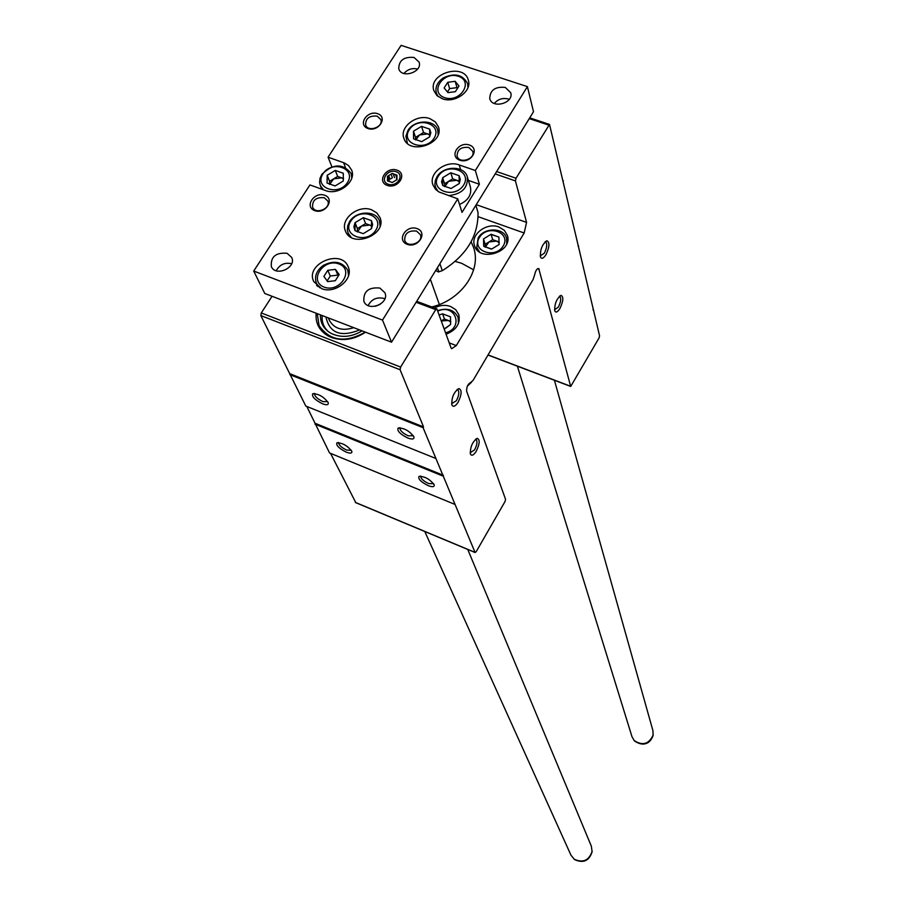 <?xml version="1.0" encoding="UTF-8"?>
<svg xmlns="http://www.w3.org/2000/svg" width="907" height="907" viewBox="0 0 907 907"><rect width="100%" height="100%" fill="white"/><g stroke="black" fill="none" stroke-linecap="round" stroke-linejoin="round"><path stroke-width="1.36" d="M475.483 439.328L476.22 439.532C477.592 441.562 477.059 444.986 474.61 449.815L470.155 452.808M458.908 388.581C462.071 389.874 461.81 394.42 458.126 402.186C455.28 406.495 453.183 407.379 451.856 404.851C451.516 397.425 453.863 391.994 458.908 388.581L457.015 389.602L457.944 389.84C459.464 392.062 458.942 395.701 456.357 400.769L451.595 403.66M559.347 296.362L560.004 296.566C561.32 298.743 560.753 302.258 558.327 307.133L554.517 309.786M545.096 241.84L545.923 242.067C547.375 244.436 546.819 248.178 544.257 253.291L540.221 255.865M514.088 311.475L533.033 279.628L534.608 274.991C535.572 270.615 536.955 268.483 538.758 268.574L570.707 386.45L599.028 338.005L599.572 335.839L549.517 124.429L516.026 178.248L515.425 180.912L526.57 222.385L524.155 232.997L456.3 345.59L451.641 348.707L450.96 347.687L436.891 308.879L435.723 309.627L400.622 367.063L400.078 369.716L423.546 426.914L423.081 427.685L475.041 552.397L476.152 551.739L505.063 501.469L505.562 499.315L466.629 391.212C466.515 386.949 467.831 384.069 470.574 382.561L473.057 380.418L513.713 311.339M578.632 246.114L578.02 245.899M563.394 180.833L562.759 180.618M498.952 226.988L504.349 230.333L507.387 235.435C513.124 252.327 478.964 262.713 474.474 245.457C470.359 234.425 486.787 222.068 498.952 226.988M434.374 307.938C439.816 305.137 445.212 304.639 450.575 306.464L455.688 309.661L458.761 314.48C460.62 323.493 456.391 330.069 446.108 334.207M471.141 241.738L473.647 247.702C481.696 270.683 461.175 300.138 431.743 306.951M316.146 313.221C315.307 323.221 319.366 330.828 328.323 336.055L331.395 337.461C342.993 341.383 354.365 339.626 365.487 332.177M272.066 296.283L261.295 312.949L260.842 315.568L305.795 406.053L435.723 458.432M423.546 426.914L290.342 373.899M423.081 427.685L289.877 374.636M322.552 403.808C326.815 405.338 328.697 404.953 328.209 402.651C323.663 396.642 318.493 393.683 312.677 393.797C311.679 396.631 314.967 399.964 322.552 403.808M407.765 438.013C412.334 439.646 414.386 439.249 413.909 436.834C409.34 430.791 404.068 427.877 398.094 428.081C396.937 430.882 400.168 434.192 407.765 438.013M306.827 406.472L329.547 452.944L454.554 504.247M443.421 475.336L315.375 423.388M442.979 476.073L314.933 424.102M428.195 485.642C432.594 487.252 434.589 486.957 434.17 484.757C429.771 479.089 424.714 476.322 418.977 476.424C417.934 478.964 421.007 482.025 428.195 485.642M346.281 452.151C350.397 453.67 352.245 453.375 351.803 451.267C347.438 445.632 342.461 442.82 336.882 442.854C335.975 445.416 339.105 448.523 346.281 452.151M330.533 453.353L355.771 502.569M430.337 279.197L439.373 304.525M593.529 309.979L592.951 309.775M545.935 254.742C543.44 258.54 541.615 259.266 540.459 256.908C540.073 249.538 542.239 244.153 546.921 240.763C549.903 242.282 549.563 246.942 545.935 254.742M476.3 451.153C473.59 455.325 471.629 456.266 470.393 453.976C470.166 446.924 472.445 441.72 477.229 438.364C480.086 439.555 479.78 443.806 476.3 451.153M559.925 308.493C557.544 312.201 555.821 312.983 554.744 310.829C554.472 303.834 556.569 298.686 561.048 295.376C563.735 296.748 563.36 301.124 559.925 308.493M455.189 261.42L461.64 263.291L473.613 269.844M365.294 332.109C345.238 343.288 329.819 341.089 319.049 325.511L324.989 333.923M399.874 428.285L400.18 427.775L399.874 428.285C400.225 430.836 403.014 433.342 408.229 435.813L413.365 435.757M420.916 476.152L420.701 476.538C421.041 478.851 423.682 481.198 428.648 483.556L433.614 483.692M338.821 442.616L338.628 442.979C339.037 445.337 341.724 447.707 346.689 450.087L351.27 450.257M314.752 393.525L314.48 394.012C314.922 396.597 317.756 399.137 322.971 401.631L327.688 401.631M353.73 327.665C342.529 331.248 334.456 328.89 329.513 320.602L328.289 317.892M359.591 329.921C340.805 337.506 329.581 333.186 325.919 316.974M319.049 325.511L317.257 313.652M362.063 330.862C351.383 337.245 341.043 338.073 331.021 333.334C323.742 329.105 320.216 322.949 320.432 314.865M328.255 331.565C323.64 327.223 321.611 321.883 322.189 315.545M345.42 167.41L343.572 162.67L344.377 162.977L348.537 165.596L351.599 170.04C356.848 181.513 338.549 195.935 325.488 190.527L309.945 184.937L253.711 271.057L264.787 293.483L391.529 342.188L382.505 320.092L457.752 198.848L462.026 212.385L479.406 184.257L475.336 170.516L527.398 86.63L401.109 45.35L328.073 157.194L331.939 166.865M391.529 342.188L533.497 111.731L527.398 86.63M253.711 271.057L382.505 320.092M375.385 306.294L380.169 304.355M442.446 98.806C454.929 103.579 472.162 91.199 468.352 80.235C464.191 62.492 427.741 73.558 433.886 90.677L436.981 95.598L442.446 98.806M321.554 288.585C335.171 294.514 354.138 278.948 348.186 266.817C341.383 248.325 304.877 263.903 313.731 281.533L321.554 288.585M505.335 87.435L510.766 92.775C513.986 103.194 492.082 109.203 489.746 98.534C490.075 90.099 495.267 86.392 505.335 87.435M287.077 253.28L291.646 257.361C296.918 267.497 275.773 277.179 271.352 266.635C270.501 256.817 275.739 252.361 287.077 253.28M414.08 57.47L419.113 62.186C422.753 72.095 401.529 78.988 398.763 68.796C398.842 60.35 403.944 56.574 414.08 57.47M379.897 288.063L384.919 292.768C389.817 303.562 367.902 312.405 363.866 301.26C363.276 291.362 368.616 286.963 379.897 288.063M469.35 144.995C480.347 148.646 470.756 164.065 459.838 160.21C448.852 156.503 458.488 141.186 469.35 144.995M324.706 195.266C335.409 199.007 325.352 214.596 314.729 210.639C304.06 206.819 314.139 191.343 324.706 195.266M377.618 113.681C388.253 117.196 378.536 132.252 367.981 128.533C357.381 124.951 367.131 109.996 377.618 113.681M417.084 228.598C428.172 232.475 418.24 248.45 407.232 244.346C396.178 240.389 406.143 224.539 417.084 228.598M371.711 209.846L376.836 212.918L379.988 217.567C387.55 234.879 351.723 248.858 345.454 231.024C339.808 219.154 358.299 204.29 371.711 209.846M429.827 118.613L435.292 121.844L438.421 126.81C444.736 143.896 408.864 155.732 403.887 138.215C399.329 126.901 416.971 113.613 429.827 118.613M475.336 170.516L459.203 164.938C446.142 159.768 428.342 173.18 432.9 184.835L435.485 189.212L438.999 191.978L457.752 198.848M343.572 162.67L328.073 157.194M397.005 170.142C407.867 173.827 398.037 189.336 387.266 185.425C376.439 181.672 386.303 166.276 397.005 170.142M479.406 184.257L468.397 180.425M416.574 231.081L420.417 234.743C423.671 242.736 407.288 248.62 404.715 240.389C404.522 233.36 408.479 230.265 416.574 231.081M377.153 116.141L380.804 119.531C383.854 126.991 368.015 132.66 365.634 124.962C365.532 118.398 369.376 115.45 377.153 116.141M324.252 197.726L327.767 200.923C331.316 208.463 315.5 214.993 312.609 207.17C312.223 200.186 316.101 197.034 324.252 197.726M468.817 147.49L472.785 151.344C475.517 159.224 459.146 164.235 457.094 156.151C457.185 149.576 461.096 146.685 468.817 147.49M368.14 305.546C371.553 299.151 376.858 296.793 384.058 298.471L384.851 298.811M403.944 73.49C407.628 69.283 412.186 67.81 417.617 69.057M276.238 270.74C279.605 264.606 284.741 262.259 291.646 263.688M494.304 103.466C498.034 99.135 502.705 97.661 508.328 99.022L509.235 99.362M349.15 271.805L348.027 270.83M316.792 284.163L316.724 285.648M436.823 94.668L436.686 95.303M475.892 205.254L478.034 212.521C478.363 236.035 466.459 255.411 442.299 270.66L438.387 271.941L435.666 270.535M393.411 174.405L394.534 177.568L393.343 174.223L392.198 173.441L396.949 175.119L396.971 179.654L392.232 182.511L387.391 180.652L388.377 178.543L387.47 176.298L392.198 173.441L387.47 176.298L387.493 180.833L392.232 182.511L396.971 179.654L396.949 175.119L393.389 174.348M388.831 175.981L389.987 179.212L392.391 177.761L391.234 174.529M396.2 171.718C405.1 174.745 397.039 187.443 388.219 184.246C379.353 181.173 387.425 168.543 396.2 171.718M467.751 549.449L591.364 846.231L592.056 851.503C588.938 860.516 583.031 863.101 574.346 859.292L570.968 855.188L424.771 531.491M554.415 380.26L652.938 730.691L653.108 735.101C648.947 744.137 642.666 745.973 634.265 740.611L632.02 736.801L517.387 366.201M409.25 129.735C417.98 115.813 443.013 124.282 434.068 138.238C425.281 152.308 400.168 143.612 409.25 129.735M429.669 129.123L421.54 126.356L413.501 131.198L413.581 138.828L421.721 141.639L429.578 136.9L430.859 132.796L429.669 129.123M421.744 126.424L429.465 129.055M429.68 129.327L429.782 136.572M429.578 136.9L421.936 141.503M421.517 141.56L413.785 138.907M413.581 138.635L413.501 131.39M413.717 131.073L421.324 126.481M407.368 143.317L405.917 136.22L407.98 130.404C414.34 119.395 434.975 119.225 437.752 130.2L438.149 134.644M415.576 139.927L415.542 137.354L423.546 132.535L421.54 126.356M423.546 132.535L429.952 134.724M415.542 137.354L413.501 131.198M415.701 139.995L419.544 134.939L427.594 133.919L429.929 135.256M438.296 176.207C447.072 161.922 472.626 170.754 463.636 185.062C454.804 199.483 429.158 190.425 438.296 176.207M459.089 175.663L450.779 172.784L442.843 177.591L441.55 181.785L442.775 185.572L451.085 188.497L459.259 183.531L460.325 179.45L459.089 175.663M450.994 172.852L458.874 175.595M459.089 175.867L459.259 183.327M459.044 183.656L451.301 188.361M450.87 188.418L442.99 185.652M442.775 185.368L442.639 177.919M442.843 177.591L450.564 172.908M438.047 191.4L435.417 187.114L434.895 184.212L435.337 180.459L436.97 176.82C443.387 165.459 464.554 165.482 467.332 176.888L470.438 187.137C471.844 194.699 468.216 200.481 459.532 204.472M467.332 176.888C468.205 187.806 461.969 194.053 448.636 195.629M444.634 186.604L444.577 183.77L452.684 178.849L450.779 172.784M452.684 178.849L459.396 181.185M444.577 183.77L442.639 177.715M444.725 186.649L448.636 181.309L456.822 180.289L459.384 181.842M350.782 221.127C359.852 206.66 385.078 215.73 375.793 230.231C366.666 244.845 341.361 235.525 350.782 221.127M371.485 220.673L363.288 217.703L355.068 222.68L353.9 226.807L355.022 230.661L363.231 233.666L371.473 228.655L372.63 224.517L371.485 220.673M363.503 217.771L371.28 220.594M371.485 220.877L371.473 228.451M371.258 228.791L363.446 233.53M363.015 233.587L355.238 230.741M355.022 230.457L355.068 222.895M355.283 222.555L363.072 217.827M351.156 237.339L348.129 233.122L347.358 229.947L347.744 225.764L349.558 221.682C355.963 210.662 376.008 210.107 379.455 220.9L380.101 226.047M365.589 223.587L369.671 225.072L361.496 226.07L357.415 231.977L357.403 228.553L365.589 223.587L363.288 217.703M371.734 226.24L369.671 225.072L371.745 225.82M357.403 228.553L355.068 222.68M322.983 173.804C331.985 159.7 356.7 168.419 347.472 182.545C338.402 196.796 313.618 187.851 322.983 173.804M343.311 173.271L335.284 170.425L327.382 175.176L327.064 183.067L335.102 185.946L343.243 181.037L343.311 173.271M335.488 170.493L343.107 173.203M343.311 173.475L343.243 180.833M343.027 181.162L335.318 185.81M334.898 185.867L327.28 183.135M327.076 182.863L327.166 175.505M327.382 175.176L335.068 170.55M323.482 189.812L320.341 185.606L319.593 182.511L319.978 178.418L321.804 174.416C333.062 163.532 342.835 163.203 351.134 173.43L351.814 177.965M329.558 184.416L329.604 181.287L337.676 176.423L335.284 170.425M337.676 176.423L343.538 178.52M329.604 181.287L327.178 175.3M329.604 184.438L333.64 178.86L341.667 177.851L343.515 178.849M327.79 270.297L335.431 269.379L339.195 274.572L335.307 280.705L327.642 281.612L323.89 276.408L327.79 270.297L330.273 276.011L337.88 275.104L335.431 269.379M337.88 275.104L338.402 275.819M327.144 280.921L330.273 276.011M447.752 82.288L455.155 81.313L458.976 85.995L455.382 91.664L447.956 92.627L444.147 87.934L447.752 82.288L449.623 88.591L457.003 87.639L455.155 81.313M457.003 87.639L457.525 88.285M447.446 92.004L449.623 88.591M437.775 311.101C455.257 302.915 464.418 327.869 445.609 332.824M444.203 328.946L450.598 324.513L450.45 316.792L442.605 313.845L439.158 314.944M442.809 313.924L450.246 316.713M450.462 316.997L450.598 324.321M450.405 324.638L445.7 328.187M471.47 382.266L467.354 386.144M437.616 310.659C447.389 307.518 454.214 309.763 458.092 317.393L458.432 323.504M441.312 320.919L444.441 319.003L442.605 313.845M444.441 319.003L450.745 321.373M441.335 320.965L448.353 320.466L450.745 322.008M479.44 237.453C487.501 223.972 511.503 232.475 503.226 245.967C495.109 259.583 471.039 250.865 479.44 237.453M498.884 237.056L490.88 234.391L483.51 238.915L483.726 246.353L491.73 249.04L499.122 244.505L498.884 237.056M491.288 234.346L498.68 236.988M498.884 237.249L499.111 244.312M498.918 244.618L491.73 249.04M491.333 249.085L483.93 246.421M483.714 246.16L483.522 239.108M483.714 238.79L490.88 234.391M479.588 252.033L476.742 247.486L478.159 237.951C484.1 227.135 504.111 227.408 506.616 238.394L506.741 243.768M485.234 247.192L485.154 244.289L492.694 239.675L491.084 234.278M492.694 239.675L499.201 241.999M485.154 244.289L483.51 238.915M485.29 247.226L488.93 241.988L496.571 241.069L499.201 242.77M435.417 270.944L431.188 277.814M548.542 125.041L529.257 118.624M516.026 178.248L496.639 171.57M515.425 180.912L495.188 173.917M526.57 222.385L476.254 204.665M524.155 232.997L478.102 216.682M456.3 345.59L449.237 342.903M435.723 309.627L416.12 302.269M400.622 367.063L261.295 312.949M400.078 369.716L260.842 315.568M475.041 552.397L355.34 502.387M539.177 269.311L537.545 268.721M570.582 386.246L488.204 354.966M460.643 169.609L459.203 164.938M442.299 270.66L439.895 263.688M478.034 212.521L475.846 205.322M438.863 271.919L437.401 267.724M396.518 177.205L395.769 175.119M397.073 179.439L396.858 178.815M388.253 181.275L387.777 179.949M592.112 850.857L592.033 852.127C588.994 860.89 583.258 863.407 574.811 859.689L573.836 858.895M653.187 734.681L653.04 735.792C648.993 744.59 642.882 746.37 634.707 741.155L633.97 740.293M324.139 287.111C308.255 281.193 323.198 257.894 338.901 263.926C354.852 269.685 339.978 293.222 324.139 287.111M319.854 287.825L316.498 283.528C314.083 276.703 316.339 270.671 323.255 265.434C334.037 260.014 342.2 261.59 347.755 270.184L348.594 275.547M444.725 97.707C429.09 92.582 442.911 71.029 458.364 76.267C474.055 81.267 460.303 103.024 444.725 97.707M438.251 96.664L436.358 93.172C434.952 87.276 437.276 82.174 443.364 77.866C454.713 72.628 462.797 74.578 467.627 83.693L467.944 87.673M457.944 389.84L457.343 389.602M560.004 296.566L559.438 296.362M545.923 242.067L545.266 241.829M549.313 124.361L529.733 117.853M436.709 308.811L416.71 301.317M475.143 552.544L355.465 502.535M570.707 386.45L488.125 355.091M559.494 296.238L561.048 295.376M475.619 439.215L477.229 438.364M545.13 241.795L546.921 240.763M399.885 427.753L398.094 428.081M420.497 476.118L418.977 476.424M338.39 442.571L336.882 442.854M314.446 393.491L312.677 393.797M396.892 179.756L396.416 178.407M389.409 181.366L388.389 178.543M574.346 859.292L574.811 859.689C583.28 863.453 589.017 860.924 592.033 852.127L592.056 851.503M634.265 740.611L634.707 741.155C643.426 746.223 649.537 744.443 653.04 735.792L653.108 735.101M437.752 130.2L438.625 133M435.417 187.114L436.414 190.13M348.129 233.122L349.354 236.126M379.455 220.9L380.6 223.938M320.341 185.606L321.838 189.223M351.134 173.43L352.211 176.219M316.498 283.528L317.881 286.601M347.755 270.184L349.059 273.279M436.358 93.172L437.151 95.768M467.627 83.693L468.375 86.312M458.092 317.393L459.225 320.693M476.742 247.486L477.706 250.559M506.616 238.394L507.501 241.477"/></g></svg>
